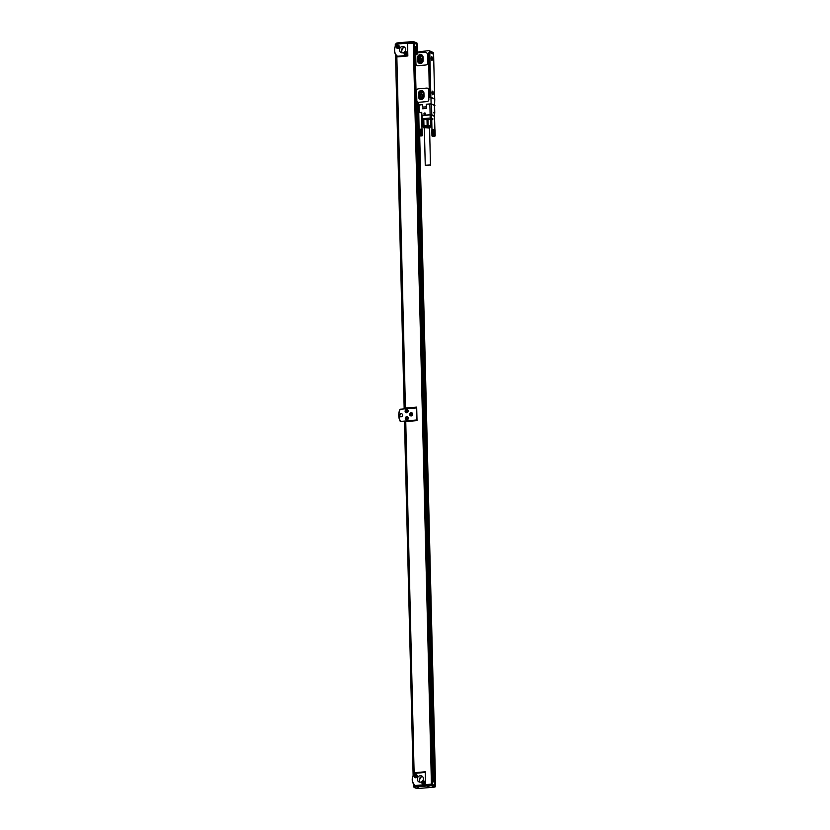 <?xml version="1.0" encoding="UTF-8"?>
<svg xmlns="http://www.w3.org/2000/svg" width="830" height="830" viewBox="0 0 830 830"><rect width="100%" height="100%" fill="white"/><g stroke="black" fill="none" stroke-linecap="round" stroke-linejoin="round"><path stroke-width="1.25" d="M417.978 114.789L418.745 115.163M414.398 52.311L415.923 114.312L417.386 114.167L415.913 114.374M416.235 114.291L414.409 52.311M417.054 51.834L416.691 51.865A1.307 1.204 113.9 0 0 416.172 51.792L414.741 51.958L416.276 113.949M429.784 52.549L430.874 97.266L434.692 98.957L433.602 54.241L429.784 52.549L428.571 52.975L429.826 51.771A1.307 1.204 113.9 0 0 428.571 50.589L417.106 52.103A1.432 1.328 113.9 0 1 416.038 54.396L415.125 54.479L416.297 102.412L417.646 102.526A1.432 1.328 113.9 0 1 418.03 102.557M417.988 115.235L418.745 115.246M429.131 50.682L432.949 52.373A1.307 1.204 113.9 0 1 433.644 53.462L433.353 54.126M430.874 97.266L429.826 97.452L434.754 99.081L434.567 105.535M430.946 97.39L431.102 103.823L426.267 104.238L426.433 106.863M426.33 106.811L422.657 107.132L422.595 104.57L418.382 104.435A1.432 1.328 113.9 0 0 417.21 102.339L416.297 102.412M429.39 96.436L428.581 53.359L429.701 96.643M427.543 88.229L427.575 88.239A1.961 1.816 113.9 0 1 427.575 88.239A1.961 1.816 113.9 0 1 428.612 89.868L428.851 99.507A1.961 1.816 113.9 0 1 427.056 101.592L418.745 102.329A1.961 1.816 113.9 0 1 417.905 102.194A1.961 1.816 113.9 0 1 417.895 102.183A1.961 1.816 113.9 0 1 416.836 100.555L416.598 90.916A1.961 1.816 113.9 0 1 418.393 88.82L426.703 88.094A1.961 1.816 113.9 0 1 428.591 89.858L428.83 99.496A1.961 1.816 113.9 0 1 427.035 101.592L418.714 102.318A1.961 1.816 113.9 0 1 417.884 102.183L417.905 102.194M417.843 65.705A1.961 1.816 113.9 0 1 417.002 65.57A1.961 1.816 113.9 0 1 416.992 65.56A1.961 1.816 113.9 0 0 417.822 65.695L425.769 65.01A2.376 2.2 113.9 0 0 427.948 62.468L427.761 55.226A3.32 3.071 113.9 0 0 425.998 52.466A3.32 3.071 113.9 0 1 425.998 52.466A3.32 3.071 113.9 0 1 427.74 55.216L427.917 62.458A2.376 2.2 113.9 0 1 425.749 64.999L425.769 65.01M429.847 52.415L433.654 54.106M431.548 59.978A1.826 0.623 -95 0 1 431.444 56.855A1.826 0.623 -95 0 1 432.088 57.083A1.826 0.623 -95 0 1 432.43 59.397A1.826 0.623 -95 0 1 431.745 60.248A1.826 0.623 -95 0 1 431.548 59.978M432.928 91.528A1.826 0.623 -95 0 1 433.27 93.842A1.826 0.623 -95 0 1 432.586 94.693A1.826 0.623 -95 0 1 432.389 94.413A1.826 0.623 -95 0 1 432.285 91.29A1.826 0.623 -95 0 1 432.928 91.528M434.91 105.503L431.102 103.823M418.33 105.203L422.584 104.59L422.844 107.215M426.267 104.238L431.538 104.041L434.495 105.503M428.55 53.535L429.639 96.612M417.002 65.57L416.982 65.56A1.961 1.816 113.9 0 1 415.944 63.931L415.737 55.361A0.654 0.602 113.9 0 1 416.245 54.676A1.764 1.629 113.9 0 0 417.583 53.307A0.654 0.602 113.9 0 1 418.164 52.788L424.555 52.217A3.32 3.071 113.9 0 1 425.977 52.456L425.998 52.466M416.266 54.355A1.307 1.204 113.9 0 1 416.235 54.365L415.363 54.458M417.376 113.907L416.567 113.471L417.604 113.378L418.714 113.866M416.94 114.291L418.735 114.82M433.768 112.704L434.567 113.015L433.789 112.88M426.371 104.258L426.475 108.429L422.688 108.772M419.098 104.902L419.285 112.61L421.733 112.392L421.609 115.432M424.379 114.478A0.799 0.747 113.9 0 1 424.037 113.419A0.799 0.747 113.9 0 1 425.033 113.005A0.799 0.747 113.9 0 1 425.375 114.063A0.799 0.747 113.9 0 1 424.379 114.478A0.799 0.747 113.9 0 1 424.327 113.077A0.799 0.747 113.9 0 1 425.033 113.005M416.494 102.505L417.417 102.557A1.307 1.204 113.9 0 1 418.434 103.024M418.528 96.861L418.445 93.645A2.936 2.718 113.9 0 1 422.387 90.719A2.936 2.718 113.9 0 1 423.954 93.168L424.026 96.373A2.936 2.718 113.9 0 1 420.084 99.31A2.936 2.718 113.9 0 1 418.528 96.861L418.517 93.676A2.936 2.718 113.9 0 1 422.418 90.74M417.822 65.695L425.749 64.999M417.646 60.881L417.563 57.664A2.936 2.718 113.9 0 1 421.505 54.739A2.936 2.718 113.9 0 1 423.072 57.187L423.155 60.393A2.936 2.718 113.9 0 1 419.212 63.319A2.936 2.718 113.9 0 1 417.646 60.881L417.635 57.695A2.936 2.718 113.9 0 1 421.547 54.759M418.247 105.4L417.397 105.026L417.604 113.378M416.567 113.471L416.359 105.12L417.397 105.026M420.125 99.32A2.936 2.718 113.9 0 1 418.59 96.892M419.243 63.339A2.936 2.718 113.9 0 1 417.718 60.912M431.538 104.041L431.766 114.748A1.307 1.193 83 0 1 431.745 115.173L433.789 116.086A1.307 1.204 113.9 0 0 433.841 115.661L433.789 116.076M418.922 97.982L421.412 99.258L423.819 97.556L423.684 92.099L421.204 90.833L418.797 92.535L418.922 97.982L419.99 98.459L419.856 93.012L422.211 91.352M418.05 62.001L420.53 63.267L422.937 61.565L422.802 56.118L420.322 54.853L417.915 56.554L418.05 62.001L420.592 63.225M418.341 104.663A1.307 1.204 113.9 0 1 417.594 105.109M418.476 104.871A1.307 1.204 113.9 0 1 417.822 105.213M421.464 99.206L419.99 98.459M421.028 96.923A1.473 1.359 113.9 0 0 421.806 98.148A1.473 1.359 113.9 0 0 423.777 96.685L423.715 94.112A1.473 1.359 113.9 0 0 422.937 92.887A1.473 1.359 113.9 0 0 420.966 94.35L421.028 96.923L422.75 97.691A1.473 1.359 113.9 0 0 422.844 98.148M419.108 62.478L418.984 57.021L421.329 55.371M420.146 60.943A1.473 1.359 113.9 0 0 420.935 62.157A1.473 1.359 113.9 0 0 422.906 60.694L422.833 58.131A1.473 1.359 113.9 0 0 422.055 56.907A1.473 1.359 113.9 0 0 420.084 58.37L420.146 60.943L421.868 61.7A1.473 1.359 113.9 0 0 421.962 62.167M420.966 94.35L422.688 95.118A1.473 1.359 113.9 0 1 423.632 93.645M420.084 58.37L421.806 59.138A1.473 1.359 113.9 0 1 422.75 57.664M422.688 95.118L422.75 97.691M421.806 59.138L421.868 61.7M417.179 104.072L417.957 103.584L417.148 103.076L416.619 103.698L417.137 103.968M415.934 53.307L416.722 52.819L415.913 52.311L415.374 52.933L415.903 53.213M421.526 112.641L419.285 112.61M421.64 115.816L422.014 118.732L429.67 118.088L432.98 118.929A1.307 1.204 113.9 0 1 432.596 119.562L432.627 119.541M432.596 119.562L430.926 120.257M428.073 119.333L430.573 119.634L430.729 125.87L428.104 125.558L427.958 119.323L431.87 119.925M430.49 126.617L431.061 126.025L430.573 119.634M426.724 119.136A4.243 0.737 178.6 0 0 424.026 119.364L427.813 119.354M427.958 119.323L423.808 119.593L423.964 125.828L422.781 126.575L422.626 120.329L423.808 119.593M422.034 118.742L422.605 119.811L421.806 120.163M429.857 103.947L430.127 114.665L421.588 115.453L422.304 119.634L421.733 112.392M427.004 119.313L427.149 125.548L423.964 125.828M428.104 125.558L427.149 125.548M423.684 127.384A3.424 0.591 178.6 0 1 423.57 127.312A3.424 0.591 178.6 0 1 427.595 126.523A3.424 0.591 -1.4 0 1 430.314 127.146A3.424 0.591 -1.4 0 1 430.21 127.229M423.196 119.738L423.342 125.973L422.781 126.575M432.139 136.058L435.221 135.84L431.963 135.944L431.974 129.822M432.316 136.286L434.879 136.224M435.221 135.871L435.076 129.895L435.117 135.757M435.055 135.736L434.972 129.812M434.972 135.705L434.91 129.791M434.868 135.684L434.827 129.76M434.754 135.663L434.723 129.739M434.63 135.653L434.609 129.729M431.963 135.913L431.818 129.968L431.984 135.881M433.011 135.829L432.855 129.573L431.839 129.936L432.015 135.85M432.077 135.829L431.87 129.905M432.15 135.798L431.932 129.885M432.233 135.767L431.994 129.853M432.337 135.747L432.088 129.822M432.451 135.715L432.191 129.802M432.575 135.695L432.306 129.77M432.721 135.674L432.43 129.75M432.866 135.653L432.575 129.729M433.156 135.819L432.721 129.708M433.021 135.643L432.855 129.573M433.302 135.809L432.876 129.698M433.187 135.632L433.001 129.553M433.457 135.798L433.042 129.688M433.353 135.622L433.156 129.542M433.613 135.798L433.208 129.677M433.519 135.612L433.302 129.542M433.768 135.798L433.374 129.667M433.696 135.612L433.457 129.532M433.914 135.798L433.551 129.667M433.862 135.612L433.613 129.532M434.059 135.798L433.717 129.667M434.028 135.612L433.758 129.532M434.204 135.809L433.883 129.667M434.194 135.612L433.914 129.532M435.024 129.843L434.049 129.677M434.349 135.622L434.049 129.542M434.495 135.632L434.204 129.677M422.055 135.819L419.223 135.778M422.18 135.736L422.024 129.418M419.368 135.871L422.346 135.529M419.44 135.975L422.003 135.913M422.325 135.498L422.18 129.553L422.294 135.477M422.169 135.415L421.941 129.356L422.242 135.446M422.086 135.394L422.024 129.48M421.993 135.373L421.941 129.449M421.879 135.352L421.848 129.428M421.754 135.342L421.733 129.407M435.034 785.585L435.594 785.491L419.264 135.487M419.088 135.601L418.974 129.615M419.108 135.57L418.963 129.625M419.14 135.539L418.994 129.594M419.192 135.508L418.766 112.714M420.136 135.518L419.98 129.252L419.046 129.563M419.171 129.428L419.358 135.456M419.461 135.425L419.212 129.511M419.575 135.404L419.316 129.49M419.7 135.383L419.43 129.459M419.835 135.363L419.555 129.439M419.99 135.342L419.69 129.418M420.281 135.508L419.845 129.397M420.146 135.332L419.98 129.252M420.426 135.498L420.001 129.387M420.312 135.311L420.125 129.241M420.582 135.487L420.167 129.376M420.478 135.311L420.271 129.231M420.737 135.487L420.333 129.366M420.644 135.3L420.426 129.221M420.883 135.487L420.499 129.356M420.82 135.29L420.582 129.221M421.038 135.487L420.675 129.356M420.986 135.29L420.737 129.221M421.184 135.487L420.841 129.356M421.152 135.3L420.883 129.221M421.329 135.498L421.007 129.356M421.318 135.3L421.028 129.221M422.096 129.501L421.173 129.356M421.474 135.311L421.173 129.231M421.619 135.321L421.329 129.366M430.345 164.963L425.261 165.232L430.345 164.963M420.986 136.016L419.98 135.892L420.976 135.788M433.862 136.328L432.855 136.213L433.851 136.099M430.48 165.097L429.567 127.83L424.95 127.654L424.348 127.965L425.261 165.232M429.577 128.079L424.68 127.623L424.358 128.204M429.909 127.872L430.189 127.364A3.268 0.56 178.6 0 0 430.21 127.301A3.268 0.56 178.6 0 0 428.041 126.824A3.268 0.56 178.6 0 0 424.431 127.083A3.268 0.56 178.6 0 0 423.684 127.467A3.268 0.56 178.6 0 0 423.705 127.519L424.016 128.017M424.732 114.291L424.929 113.305M434.91 129.729L434.412 112.963M430.21 127.301L430.199 127.042A3.268 0.56 178.6 0 0 428.041 126.565A3.268 0.56 178.6 0 0 424.431 126.824A3.268 0.56 178.6 0 0 423.674 127.208L423.684 127.467M424.255 114.063L424.69 113.181L425.168 113.98L424.504 114.167M432.492 92.773L432.596 92.161M432.814 92.919L432.679 92.161M431.652 58.328L431.756 57.727M431.974 58.474L431.839 57.716M416.027 52.363L415.768 52.902M417.262 103.128L417.013 103.667M424.026 119.364L423.425 119.738M425.074 114.384A0.778 0.726 -66.1 0 0 425.344 113.316A0.778 0.726 -66.1 0 0 424.338 113.098A0.778 0.726 -66.1 0 0 424.068 114.167A0.778 0.726 -66.1 0 0 425.074 114.384M432.98 94.568A1.702 0.571 85 0 0 433.198 92.659A1.702 0.571 85 0 0 432.513 91.279A1.702 0.571 85 0 0 432.337 91.383A1.702 0.571 85 0 0 432.119 93.292A1.702 0.571 85 0 0 432.804 94.662A1.702 0.571 85 0 0 432.98 94.568M432.139 60.123A1.702 0.571 85 0 0 432.357 58.214A1.702 0.571 85 0 0 431.673 56.845A1.702 0.571 85 0 0 431.496 56.938A1.702 0.571 85 0 0 431.278 58.847A1.702 0.571 85 0 0 431.963 60.227A1.702 0.571 85 0 0 432.139 60.123M417.915 56.554L418.984 57.021M418.797 92.535L419.856 93.012M431.745 115.173L431.258 118.171A1.307 1.204 113.9 0 1 430.116 119.157L430.158 115.08L431.745 115.173A1.307 1.204 113.9 0 0 431.797 114.758L433.841 115.661M434.505 113.274L434.484 105.348M418.268 105.171L418.434 112.839M422.657 107.132L426.444 106.925M435.594 785.491L419.71 136.068L435.594 785.491M405.756 421.578L414.118 772.823L405.528 421.671L417.023 420.592L416.691 407.094L405.434 408.08L396.844 56.928L407.841 55.963L407.53 43.43L414.18 43.15L432.285 784.028L430.905 784.246M432.285 784.028L427.222 784.568M417.469 44.644L416.67 44.384M419.565 781.445A4.897 4.524 113.9 0 1 421.671 776.693M416.38 47.269L416.494 51.813M418.05 115.287L434.339 782.161M415.892 47.31L416.006 51.802M417.563 115.526L433.841 781.943M415.176 47.03L415.291 51.865M416.816 114.301L433.125 781.621M414.637 46.771L414.844 51.917M416.37 114.333L432.669 781.424M414.263 46.625L414.761 51.937M416.287 114.343L432.586 781.383M414.481 46.729L414.616 52.29M416.131 114.353L432.43 781.321M425.645 784.298L425.334 771.765L414.346 772.74M425.344 771.952L414.118 772.823L414.16 773.965M416.691 407.271L405.434 408.08M407.468 43.098L396.823 44.094A8.352 7.729 -66.1 0 0 397.124 56.305L407.758 55.309L407.468 43.098L408.692 43.326M397.124 56.305L407.831 55.496M416.712 407.904L400.008 409.252A13.249 12.253 -66.1 0 0 400.309 421.464L417.013 420.125M414.72 46.822L416.743 47.237L414.253 46.179M401.741 52.145A4.897 4.524 113.9 0 1 403.847 47.393M432.212 781.269L434.713 782.327L434.785 785.471M414.824 785.657L414.45 786.456L431.839 784.807L431.465 785.605L415.332 787.016L414.948 785.605A8.352 7.729 -66.1 0 1 414.647 773.404L425.292 772.408L425.583 784.609L431.828 784.163L435.594 785.834L434.785 787.068L435.605 786.477L431.839 784.807L431.828 784.163M432.378 784.412L432.306 781.258M396.844 56.928L405.206 408.173M396.688 44.239L395.37 44.654M414.512 785.782L413.568 786.207M407.644 43.181L413.703 42.652L416.722 44.384M413.848 42.994L414.336 46.169M416.743 47.237L416.67 44.032L414.263 42.963M416.38 407.748L417.002 420.105M400.309 421.464L416.67 419.959M414.44 785.139L413.672 786.186M415.021 785.637L425.769 784.692M401.886 413.817A1.629 1.504 -66.1 0 0 400.579 416.774M415 773.311A8.03 7.429 -66.1 0 0 415.301 785.522L425.583 784.609M415 777.617A1.629 1.504 -66.1 0 0 417.065 776.776A1.629 1.504 -66.1 0 0 416.359 774.66A1.629 1.504 -66.1 0 0 414.326 775.511A1.629 1.504 -66.1 0 0 415 777.617M422.688 784.028A1.629 1.504 -66.1 0 0 424.763 783.188A1.629 1.504 -66.1 0 0 424.047 781.061A1.629 1.504 -66.1 0 0 422.024 781.922A1.629 1.504 -66.1 0 0 422.688 784.028M420.281 775.739A3.268 3.019 -66.1 0 0 419.036 781.943A3.268 3.019 -66.1 0 0 423.352 779.443A3.268 3.019 -66.1 0 0 420.281 775.739M396.792 44.135L397.145 42.942L413.288 41.521L416.598 42.984L417.469 44.322M396.335 44.664L396.771 43.087L396.294 43.658L413.682 42.008L413.288 41.521L413.703 42.652M397.176 44A8.03 7.429 -66.1 0 0 397.477 56.212M397.176 48.316A1.629 1.504 -66.1 0 0 399.24 47.476A1.629 1.504 -66.1 0 0 398.535 45.349A1.629 1.504 -66.1 0 0 396.501 46.21A1.629 1.504 -66.1 0 0 397.176 48.316M404.864 54.718A1.629 1.504 -66.1 0 0 406.939 53.877A1.629 1.504 -66.1 0 0 406.223 51.761A1.629 1.504 -66.1 0 0 404.2 52.612A1.629 1.504 -66.1 0 0 404.864 54.718M402.457 46.439A3.268 3.019 -66.1 0 0 401.212 52.632A3.268 3.019 -66.1 0 0 405.528 50.142A3.268 3.019 -66.1 0 0 402.457 46.439M400.247 409.169A12.917 11.952 -66.1 0 0 400.548 421.381M401.014 413.61A1.629 1.504 -66.1 0 0 400.392 416.712A1.629 1.504 -66.1 0 0 402.55 415.467A1.629 1.504 -66.1 0 0 401.014 413.61M410.508 415.799A1.629 1.504 -66.1 0 0 412.572 414.959A1.629 1.504 -66.1 0 0 411.867 412.832A1.629 1.504 -66.1 0 0 409.833 413.693A1.629 1.504 -66.1 0 0 410.508 415.799M407.354 409.709A1.629 1.504 -66.1 0 0 405.279 410.549A1.629 1.504 -66.1 0 0 405.995 412.676A1.629 1.504 -66.1 0 0 408.028 411.815A1.629 1.504 -66.1 0 0 407.354 409.709M406.129 419.731A1.629 1.504 -66.1 0 0 408.194 418.88A1.629 1.504 -66.1 0 0 407.489 416.764A1.629 1.504 -66.1 0 0 405.455 417.625A1.629 1.504 -66.1 0 0 406.129 419.731M431.465 785.605L434.785 787.068L418.642 788.49L418.6 787.971M434.941 787.068L418.642 788.5L417.729 787.919M415.166 777.689A1.629 1.504 113.9 0 1 416.473 774.712M422.854 784.091A1.629 1.504 113.9 0 1 424.172 781.123M397.342 48.379A1.629 1.504 113.9 0 1 398.649 45.411M405.03 54.79A1.629 1.504 113.9 0 1 406.347 51.823M404.739 47.279A3.268 3.019 -66.1 0 0 402.26 52.871M410.674 415.861A1.629 1.504 113.9 0 1 411.991 412.894M406.119 412.728A1.629 1.504 113.9 0 1 407.437 409.75M406.295 419.793A1.629 1.504 113.9 0 1 407.613 416.826M420.084 782.182A3.268 3.019 113.9 0 1 422.563 776.59M415.332 787.016L413.693 786.83M428.913 786.487L427.377 786.757L428.913 786.487M415.602 776.123L415.872 775.459L416.442 776.247L415.903 776.87L415.093 776.361L415.872 775.521M397.778 46.822L398.047 46.158L398.618 46.937L398.078 47.569L397.269 47.061L398.047 46.21M405.465 53.224L405.735 52.56L406.316 53.348L405.777 53.971L404.967 53.462L405.745 52.622M411.109 414.305L411.379 413.641L411.95 414.429L411.172 415.073L410.601 414.544L411.379 413.693M406.555 411.161L406.825 410.497L407.395 411.286L406.617 411.929L406.046 411.4L406.825 410.56M406.731 418.227L407.001 417.563L407.572 418.351L406.793 419.005L406.223 418.465L407.001 417.625M423.466 783.292L424.13 782.451M423.342 782.887L422.781 782.514L423.57 781.922M429.826 51.771L433.644 53.462M431.766 114.748L421.619 115.806L421.516 112.455M417.791 102.941L417.729 102.91A0.965 0.892 113.9 0 1 418.144 104.165A0.965 0.892 113.9 0 1 416.94 104.673A0.965 0.892 113.9 0 1 416.525 103.418A0.965 0.892 113.9 0 1 417.812 102.951A0.965 0.892 113.9 0 1 418.216 104.196A0.965 0.892 113.9 0 1 416.992 104.684M416.525 52.166A0.965 0.892 113.9 0 1 416.971 53.431A0.965 0.892 113.9 0 1 415.747 53.929M417.729 102.91C416.421 103.013 416.152 103.594 416.919 104.663A0.965 0.892 113.9 0 1 416.919 104.663L417.013 104.694C418.32 104.59 418.59 104.009 417.812 102.951M415.685 53.898A0.965 0.892 113.9 0 1 416.484 52.145A0.965 0.892 113.9 0 1 416.899 53.4A0.965 0.892 113.9 0 1 415.685 53.898C414.907 52.83 415.176 52.249 416.484 52.145L416.577 52.186C417.345 53.245 417.075 53.836 415.768 53.94L415.685 53.898M416.93 104.518A0.83 0.768 113.9 0 1 416.598 103.439A0.83 0.768 113.9 0 1 417.646 103.013A0.83 0.768 113.9 0 1 417.988 104.103A0.83 0.768 113.9 0 1 416.93 104.518M415.695 53.763A0.83 0.768 113.9 0 1 415.353 52.674A0.83 0.768 113.9 0 1 416.401 52.259A0.83 0.768 113.9 0 1 416.743 53.338A0.83 0.768 113.9 0 1 415.695 53.763M431.237 119.945L432.97 118.949M426.361 119.375A4.046 0.695 178.6 0 0 424.452 119.541M423.165 119.769L422.605 119.811M422.626 120.62L421.806 120.246M414.948 51.896L416.473 113.907M417.397 114.519L417.407 115.349M417.469 44.602L417.635 51.553L417.49 44.623M417.044 44.415L417.21 51.626M416.691 47.248L416.805 51.854M418.351 115.256L434.65 782.306M414.16 43.139L432.264 784.008M413.724 42.942L431.828 783.811M413.309 42.921L431.413 783.79M405.538 421.132L405.548 421.661M396.615 55.828L396.636 57.011M405.227 408.184L405.237 408.733M396.294 43.658L395.537 44.032M414.959 787.172L414.315 787.421A0.654 0.602 113.9 0 1 414.035 787.369L416.172 788.324A0.654 0.602 -66.1 0 0 416.452 788.365L418.642 788.5M414.315 787.421L416.452 788.365M396.958 42.953L396.128 43.336M415.322 777.409A1.307 1.204 -66.1 0 0 417.127 776.112A1.307 1.204 -66.1 0 0 416.38 775.023M397.497 48.109A1.307 1.204 -66.1 0 0 399.303 46.812A1.307 1.204 -66.1 0 0 398.556 45.723M405.196 54.51A1.307 1.204 -66.1 0 0 406.99 53.213A1.307 1.204 -66.1 0 0 406.254 52.124M410.84 415.591A1.307 1.204 -66.1 0 0 412.635 414.295A1.307 1.204 -66.1 0 0 411.888 413.205M406.285 412.448A1.307 1.204 -66.1 0 0 408.08 411.151A1.307 1.204 -66.1 0 0 407.343 410.062M406.451 419.513A1.307 1.204 -66.1 0 0 408.256 418.216A1.307 1.204 -66.1 0 0 407.509 417.127M415.176 775.127A1.307 1.204 -66.1 0 0 415.28 777.388A1.307 1.204 -66.1 0 0 417.034 776.071A1.307 1.204 -66.1 0 0 415.197 775.116L415.28 777.388L416.525 777.316L416.432 775.044L415.187 775.116M397.373 45.816A1.307 1.204 -66.1 0 0 397.456 48.088A1.307 1.204 -66.1 0 0 399.209 46.771A1.307 1.204 -66.1 0 0 397.373 45.816L397.456 48.088L398.701 48.005L398.608 45.743L397.363 45.816M405.071 52.217A1.307 1.204 -66.1 0 0 405.154 54.49A1.307 1.204 -66.1 0 0 406.908 53.172A1.307 1.204 -66.1 0 0 405.071 52.217M410.705 413.299A1.307 1.204 -66.1 0 0 410.788 415.571A1.307 1.204 -66.1 0 0 412.541 414.253A1.307 1.204 -66.1 0 0 410.705 413.299L410.788 415.571L412.033 415.488L411.939 413.226L410.694 413.299M406.15 410.155A1.307 1.204 -66.1 0 0 406.233 412.427A1.307 1.204 -66.1 0 0 407.987 411.109A1.307 1.204 -66.1 0 0 406.15 410.155L406.233 412.427L407.478 412.354L407.385 410.082L406.14 410.155M406.327 417.231A1.307 1.204 -66.1 0 0 406.41 419.492A1.307 1.204 -66.1 0 0 408.163 418.175A1.307 1.204 -66.1 0 0 406.327 417.231L406.41 419.492L407.655 419.42L407.561 417.148L406.316 417.22M415.208 775.21A1.172 1.089 -66.1 0 0 414.813 776.818A1.172 1.089 -66.1 0 0 416.318 777.15A1.172 1.089 -66.1 0 0 416.712 775.542A1.172 1.089 -66.1 0 0 415.208 775.21M397.383 45.899A1.172 1.089 -66.1 0 0 396.989 47.507A1.172 1.089 -66.1 0 0 398.493 47.839A1.172 1.089 -66.1 0 0 398.888 46.231A1.172 1.089 -66.1 0 0 397.383 45.899M405.082 52.311A1.172 1.089 -66.1 0 0 404.687 53.919A1.172 1.089 -66.1 0 0 406.192 54.251A1.172 1.089 -66.1 0 0 406.586 52.643A1.172 1.089 -66.1 0 0 405.082 52.311M410.715 413.382A1.172 1.089 -66.1 0 0 410.321 414.99A1.172 1.089 -66.1 0 0 411.825 415.322A1.172 1.089 -66.1 0 0 412.23 413.714A1.172 1.089 -66.1 0 0 410.715 413.382M406.171 410.248A1.172 1.089 -66.1 0 0 405.766 411.856A1.172 1.089 -66.1 0 0 407.271 412.178A1.172 1.089 -66.1 0 0 407.675 410.57A1.172 1.089 -66.1 0 0 406.171 410.248M406.337 417.314A1.172 1.089 -66.1 0 0 405.943 418.922A1.172 1.089 -66.1 0 0 407.447 419.254A1.172 1.089 -66.1 0 0 407.841 417.646A1.172 1.089 -66.1 0 0 406.337 417.314M422.906 781.611A1.172 1.089 -66.1 0 0 422.501 783.219A1.172 1.089 -66.1 0 0 424.016 783.551A1.172 1.089 -66.1 0 0 424.41 781.943A1.172 1.089 -66.1 0 0 422.906 781.611M424.12 783.676A1.307 1.204 -66.1 0 0 424.037 781.414A1.307 1.204 -66.1 0 0 422.283 782.742A1.307 1.204 -66.1 0 0 424.12 783.676M423.061 783.842L422.875 781.528L424.12 781.445L424.223 783.717L423.061 783.842A1.307 1.204 -66.1 0 0 424.815 782.514A1.307 1.204 -66.1 0 0 424.078 781.435M416.868 114.291L418.102 114.841M422.003 129.397L421.713 116.522M431.735 119.956L431.974 129.802M423.57 127.312L422.823 126.627M422.636 120.775L421.806 120.412M434.567 105.431L434.754 113.139M414.741 51.958L416.255 113.969M417.334 114.499L417.355 115.401M395.267 44.561L395.308 46.293M395.505 54.386L404.169 408.827M404.469 421.225L413.133 775.594M413.33 783.686L413.392 786.072M413.568 786.093L414.035 787.369M396.688 43.087L395.443 44.436M413.465 41.521L416.982 43.077M397.062 42.932L413.361 41.5M416.172 788.324L417.801 788.448M406.399 54.417L405.154 54.49L405.05 52.217L406.295 52.145L406.399 54.417"/></g></svg>
